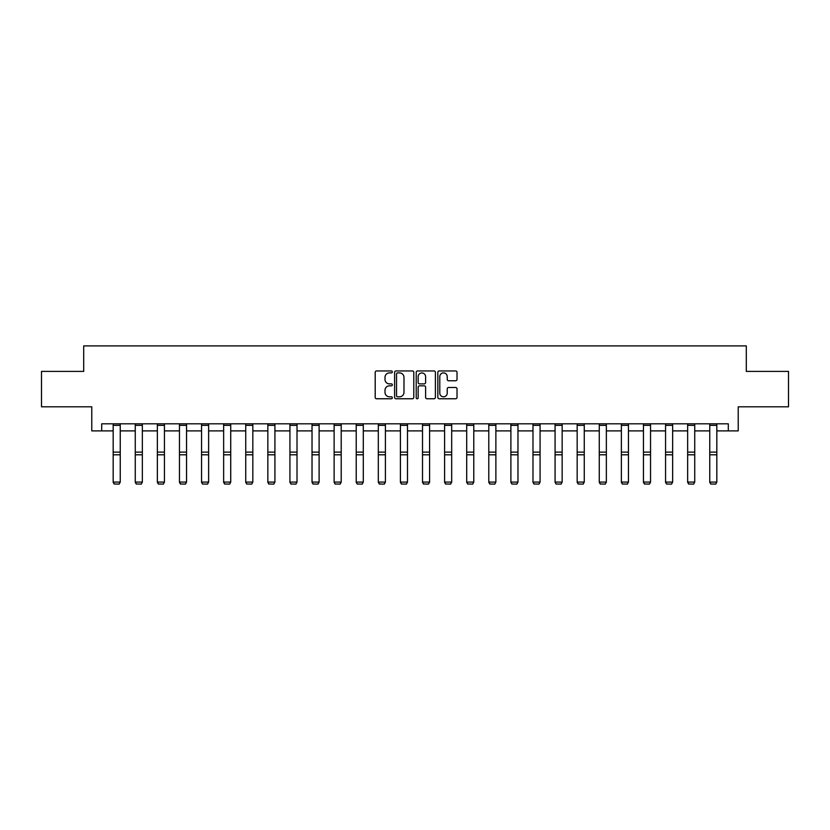 <?xml version="1.0" encoding="UTF-8"?>
<svg xmlns="http://www.w3.org/2000/svg" width="830" height="830" viewBox="0 0 830 830"><rect width="100%" height="100%" fill="white"/><g stroke="black" fill="none" stroke-linecap="round" stroke-linejoin="round"><path stroke-width="1.25" d="M392.341 371.923A0.975 0.975 0 0 0 391.366 370.948L376.592 370.948A1.39 1.39 0 0 0 375.202 372.338L375.202 397.363A1.39 1.39 0 0 0 376.592 398.763L391.366 398.763A0.975 0.975 0 0 0 392.341 397.788A0.975 0.975 0 0 0 391.366 396.813L389.457 396.813A4.451 4.451 0 0 1 385.006 392.362L385.006 390.276A4.451 4.451 0 0 1 389.457 385.826L391.366 385.826A0.975 0.975 0 0 0 392.341 384.85A0.975 0.975 0 0 0 391.366 383.885L389.457 383.885A4.451 4.451 0 0 1 385.006 379.435L385.006 377.349A4.451 4.451 0 0 1 389.457 372.898L391.366 372.898A0.975 0.975 0 0 0 392.341 371.923M455.629 380.752A1.39 1.39 0 0 0 457.019 379.362L457.019 372.338A1.39 1.39 0 0 0 455.629 370.948L439.226 370.948A1.39 1.39 0 0 0 437.835 372.338L437.835 397.363A1.39 1.39 0 0 0 439.226 398.763L455.629 398.763A1.39 1.39 0 0 0 457.019 397.363L457.019 388.886A1.39 1.39 0 0 0 455.629 387.496L448.615 387.496A1.39 1.39 0 0 0 447.225 388.886L447.225 393.088A3.714 3.714 0 0 1 443.5 396.813A3.714 3.714 0 0 1 439.786 393.088L439.786 376.623A3.714 3.714 0 0 1 443.5 372.898A3.714 3.714 0 0 1 447.225 376.623L447.225 379.362A1.39 1.39 0 0 0 448.615 380.752L455.629 380.752M101.696 430.884L101.696 423.808L728.304 423.808L728.304 430.884L738.223 430.884L738.223 406.814L788.5 406.814L788.5 371.404L746.295 371.404L746.295 345.903L83.706 345.903L83.706 371.404L41.5 371.404L41.5 406.814L91.777 406.814L91.777 430.884L113.171 430.884M413.786 372.338A1.39 1.39 0 0 0 412.396 370.948L395.993 370.948A1.39 1.39 0 0 0 394.603 372.338L394.603 397.363A1.39 1.39 0 0 0 395.993 398.763L412.396 398.763A1.39 1.39 0 0 0 413.786 397.363L413.786 372.338M417.604 370.948L434.007 370.948A1.39 1.39 0 0 1 435.397 372.338L435.397 397.363A1.39 1.39 0 0 1 434.007 398.763L426.994 398.763A1.39 1.39 0 0 1 425.603 397.363L425.603 387.216A1.39 1.39 0 0 0 424.213 385.826L419.555 385.826A1.39 1.39 0 0 0 418.164 387.216L418.164 397.788A0.975 0.975 0 0 1 417.189 398.763A0.975 0.975 0 0 1 416.214 397.788L416.214 372.338A1.39 1.39 0 0 1 417.604 370.948M120.246 430.884L135.269 430.884M142.345 430.884L157.358 430.884M164.444 430.884L179.456 430.884M186.543 430.884L201.555 430.884M208.631 430.884L223.644 430.884M230.73 430.884L245.742 430.884M252.828 430.884L267.841 430.884M274.917 430.884L289.929 430.884M297.015 430.884L312.028 430.884M319.114 430.884L334.127 430.884M341.203 430.884L356.215 430.884M363.301 430.884L378.314 430.884M385.4 430.884L400.413 430.884M407.489 430.884L422.512 430.884M429.587 430.884L444.6 430.884M451.686 430.884L466.699 430.884M473.785 430.884L488.797 430.884M495.873 430.884L510.886 430.884M517.972 430.884L532.985 430.884M540.071 430.884L555.083 430.884M562.159 430.884L577.172 430.884M584.258 430.884L599.27 430.884M606.357 430.884L621.369 430.884M628.445 430.884L643.458 430.884M650.544 430.884L665.556 430.884M672.642 430.884L687.655 430.884M694.731 430.884L709.754 430.884M716.83 430.884L728.304 430.884M397.518 372.898A0.975 0.975 0 0 0 396.543 373.874L396.543 395.837A0.975 0.975 0 0 0 397.518 396.813L399.531 396.813A4.451 4.451 0 0 0 403.982 392.362L403.982 377.349A4.451 4.451 0 0 0 399.531 372.898L397.518 372.898M425.603 376.685A3.714 3.714 0 0 0 421.879 372.971A3.714 3.714 0 0 0 418.164 376.685L418.164 382.495A1.39 1.39 0 0 0 419.555 383.885L424.213 383.885A1.39 1.39 0 0 0 425.603 382.495L425.603 376.685M113.171 482.334L114.229 484.098L113.171 482.085L120.246 482.085L119.188 484.098L114.229 483.994L119.188 484.098M120.246 425.354L113.171 425.354L113.171 423.829L120.246 423.829L120.246 482.085L119.188 483.994M113.171 425.354L113.171 482.085L114.229 483.994M135.269 482.334L136.328 484.098L135.269 482.085L142.345 482.085L141.287 484.098L136.328 483.994L141.287 484.098M157.358 482.334L158.426 484.098L157.358 482.085L164.444 482.085L163.375 484.098L158.426 483.994L163.375 484.098M142.345 425.354L135.269 425.354L135.269 423.829L142.345 423.829L142.345 482.085L141.287 483.994M135.269 425.354L135.269 482.085L136.328 483.994M164.444 425.354L157.358 425.354L157.358 423.829L164.444 423.829L164.444 482.085L163.375 483.994M157.358 425.354L157.358 482.085L158.426 483.994M179.456 482.334L180.515 484.098L179.456 482.085L186.543 482.085L185.474 484.098L180.515 483.994L185.474 484.098M201.555 482.334L202.613 484.098L201.555 482.085L208.631 482.085L207.573 484.098L202.613 483.994L207.573 484.098M223.644 482.334L224.712 484.098L223.644 482.085L230.73 482.085L229.671 484.098L224.712 483.994L229.671 484.098M186.543 425.354L179.456 425.354L179.456 423.829L186.543 423.829L186.543 482.085L185.474 483.994M179.456 425.354L179.456 482.085L180.515 483.994M208.631 425.354L201.555 425.354L201.555 423.829L208.631 423.829L208.631 482.085L207.573 483.994M201.555 425.354L201.555 482.085L202.613 483.994M230.73 425.354L223.644 425.354L223.644 423.829L230.73 423.829L230.73 482.085L229.671 483.994M223.644 425.354L223.644 482.085L224.712 483.994M245.742 482.334L246.801 484.098L245.742 482.085L252.828 482.085L251.76 484.098L246.801 483.994L251.76 484.098M252.828 425.354L245.742 425.354L245.742 423.829L252.828 423.829L252.828 482.085L251.76 483.994M245.742 425.354L245.742 482.085L246.801 483.994M267.841 482.334L268.899 484.098L267.841 482.085L274.917 482.085L273.858 484.098L268.899 483.994L273.858 484.098M274.917 425.354L267.841 425.354L267.841 423.829L274.917 423.829L274.917 482.085L273.858 483.994M267.841 425.354L267.841 482.085L268.899 483.994M289.929 482.334L290.998 484.098L289.929 482.085L297.015 482.085L295.957 484.098L290.998 483.994L295.957 484.098M297.015 425.354L289.929 425.354L289.929 423.829L297.015 423.829L297.015 482.085L295.957 483.994M289.929 425.354L289.929 482.085L290.998 483.994M312.028 482.334L313.086 484.098L312.028 482.085L319.114 482.085L318.046 484.098L313.086 483.994L318.046 484.098M319.114 425.354L312.028 425.354L312.028 423.829L319.114 423.829L319.114 482.085L318.046 483.994M312.028 425.354L312.028 482.085L313.086 483.994M334.127 482.334L335.185 484.098L334.127 482.085L341.203 482.085L340.144 484.098L335.185 483.994L340.144 484.098M341.203 425.354L334.127 425.354L334.127 423.829L341.203 423.829L341.203 482.085L340.144 483.994M334.127 425.354L334.127 482.085L335.185 483.994M356.215 482.334L357.284 484.098L356.215 482.085L363.301 482.085L362.243 484.098L357.284 483.994L362.243 484.098M363.301 425.354L356.215 425.354L356.215 423.829L363.301 423.829L363.301 482.085L362.243 483.994M356.215 425.354L356.215 482.085L357.284 483.994M378.314 482.334L379.383 484.098L378.314 482.085L385.4 482.085L384.332 484.098L379.383 483.994L384.332 484.098M385.4 425.354L378.314 425.354L378.314 423.829L385.4 423.829L385.4 482.085L384.332 483.994M378.314 425.354L378.314 482.085L379.383 483.994M400.413 482.334L401.471 484.098L400.413 482.085L407.489 482.085L406.43 484.098L401.471 483.994L406.43 484.098M407.489 425.354L400.413 425.354L400.413 423.829L407.489 423.829L407.489 482.085L406.43 483.994M400.413 425.354L400.413 482.085L401.471 483.994M422.512 482.334L423.57 484.098L422.512 482.085L429.587 482.085L428.529 484.098L423.57 483.994L428.529 484.098M429.587 425.354L422.512 425.354L422.512 423.829L429.587 423.829L429.587 482.085L428.529 483.994M422.512 425.354L422.512 482.085L423.57 483.994M444.6 482.334L445.669 484.098L444.6 482.085L451.686 482.085L450.617 484.098L445.669 483.994L450.617 484.098M451.686 425.354L444.6 425.354L444.6 423.829L451.686 423.829L451.686 482.085L450.617 483.994M444.6 425.354L444.6 482.085L445.669 483.994M466.699 482.334L467.757 484.098L466.699 482.085L473.785 482.085L472.716 484.098L467.757 483.994L472.716 484.098M473.785 425.354L466.699 425.354L466.699 423.829L473.785 423.829L473.785 482.085L472.716 483.994M466.699 425.354L466.699 482.085L467.757 483.994M488.797 482.334L489.856 484.098L488.797 482.085L495.873 482.085L494.815 484.098L489.856 483.994L494.815 484.098M495.873 425.354L488.797 425.354L488.797 423.829L495.873 423.829L495.873 482.085L494.815 483.994M488.797 425.354L488.797 482.085L489.856 483.994M510.886 482.334L511.954 484.098L510.886 482.085L517.972 482.085L516.914 484.098L511.954 483.994L516.914 484.098M517.972 425.354L510.886 425.354L510.886 423.829L517.972 423.829L517.972 482.085L516.914 483.994M510.886 425.354L510.886 482.085L511.954 483.994M532.985 482.334L534.043 484.098L532.985 482.085L540.071 482.085L539.002 484.098L534.043 483.994L539.002 484.098M540.071 425.354L532.985 425.354L532.985 423.829L540.071 423.829L540.071 482.085L539.002 483.994M532.985 425.354L532.985 482.085L534.043 483.994M555.083 482.334L556.142 484.098L555.083 482.085L562.159 482.085L561.101 484.098L556.142 483.994L561.101 484.098M562.159 425.354L555.083 425.354L555.083 423.829L562.159 423.829L562.159 482.085L561.101 483.994M555.083 425.354L555.083 482.085L556.142 483.994M577.172 482.334L578.24 484.098L577.172 482.085L584.258 482.085L583.2 484.098L578.24 483.994L583.2 484.098M584.258 425.354L577.172 425.354L577.172 423.829L584.258 423.829L584.258 482.085L583.2 483.994M577.172 425.354L577.172 482.085L578.24 483.994M599.27 482.334L600.329 484.098L599.27 482.085L606.357 482.085L605.288 484.098L600.329 483.994L605.288 484.098M606.357 425.354L599.27 425.354L599.27 423.829L606.357 423.829L606.357 482.085L605.288 483.994M599.27 425.354L599.27 482.085L600.329 483.994M621.369 482.334L622.427 484.098L621.369 482.085L628.445 482.085L627.387 484.098L622.427 483.994L627.387 484.098M628.445 425.354L621.369 425.354L621.369 423.829L628.445 423.829L628.445 482.085L627.387 483.994M621.369 425.354L621.369 482.085L622.427 483.994M643.458 482.334L644.526 484.098L643.458 482.085L650.544 482.085L649.485 484.098L644.526 483.994L649.485 484.098M650.544 425.354L643.458 425.354L643.458 423.829L650.544 423.829L650.544 482.085L649.485 483.994M643.458 425.354L643.458 482.085L644.526 483.994M665.556 482.334L666.625 484.098L665.556 482.085L672.642 482.085L671.574 484.098L666.625 483.994L671.574 484.098M672.642 425.354L665.556 425.354L665.556 423.829L672.642 423.829L672.642 482.085L671.574 483.994M665.556 425.354L665.556 482.085L666.625 483.994M687.655 482.334L688.713 484.098L687.655 482.085L694.731 482.085L693.673 484.098L688.713 483.994L693.673 484.098M694.731 425.354L687.655 425.354L687.655 423.829L694.731 423.829L694.731 482.085L693.673 483.994M687.655 425.354L687.655 482.085L688.713 483.994M709.754 482.334L710.812 484.098L709.754 482.085L716.83 482.085L715.771 484.098L710.812 483.994L715.771 484.098M716.83 425.354L709.754 425.354L709.754 423.829L716.83 423.829L716.83 482.085L715.771 483.994M709.754 425.354L709.754 482.085L710.812 483.994M120.246 452.111L113.171 452.111M120.246 454.799L113.171 454.799M142.345 452.111L135.269 452.111M142.345 454.799L135.269 454.799M164.444 452.111L157.358 452.111M164.444 454.799L157.358 454.799M186.543 452.111L179.456 452.111M186.543 454.799L179.456 454.799M208.631 452.111L201.555 452.111M208.631 454.799L201.555 454.799M230.73 452.111L223.644 452.111M230.73 454.799L223.644 454.799M252.828 452.111L245.742 452.111M252.828 454.799L245.742 454.799M274.917 452.111L267.841 452.111M274.917 454.799L267.841 454.799M297.015 452.111L289.929 452.111M297.015 454.799L289.929 454.799M319.114 452.111L312.028 452.111M319.114 454.799L312.028 454.799M341.203 452.111L334.127 452.111M341.203 454.799L334.127 454.799M363.301 452.111L356.215 452.111M363.301 454.799L356.215 454.799M385.4 452.111L378.314 452.111M385.4 454.799L378.314 454.799M407.489 452.111L400.413 452.111M407.489 454.799L400.413 454.799M429.587 452.111L422.512 452.111M429.587 454.799L422.512 454.799M451.686 452.111L444.6 452.111M451.686 454.799L444.6 454.799M473.785 452.111L466.699 452.111M473.785 454.799L466.699 454.799M495.873 452.111L488.797 452.111M495.873 454.799L488.797 454.799M517.972 452.111L510.886 452.111M517.972 454.799L510.886 454.799M540.071 452.111L532.985 452.111M540.071 454.799L532.985 454.799M562.159 452.111L555.083 452.111M562.159 454.799L555.083 454.799M584.258 452.111L577.172 452.111M584.258 454.799L577.172 454.799M606.357 452.111L599.27 452.111M606.357 454.799L599.27 454.799M628.445 452.111L621.369 452.111M628.445 454.799L621.369 454.799M650.544 452.111L643.458 452.111M650.544 454.799L643.458 454.799M672.642 452.111L665.556 452.111M672.642 454.799L665.556 454.799M694.731 452.111L687.655 452.111M694.731 454.799L687.655 454.799M716.83 452.111L709.754 452.111M716.83 454.799L709.754 454.799"/></g></svg>
